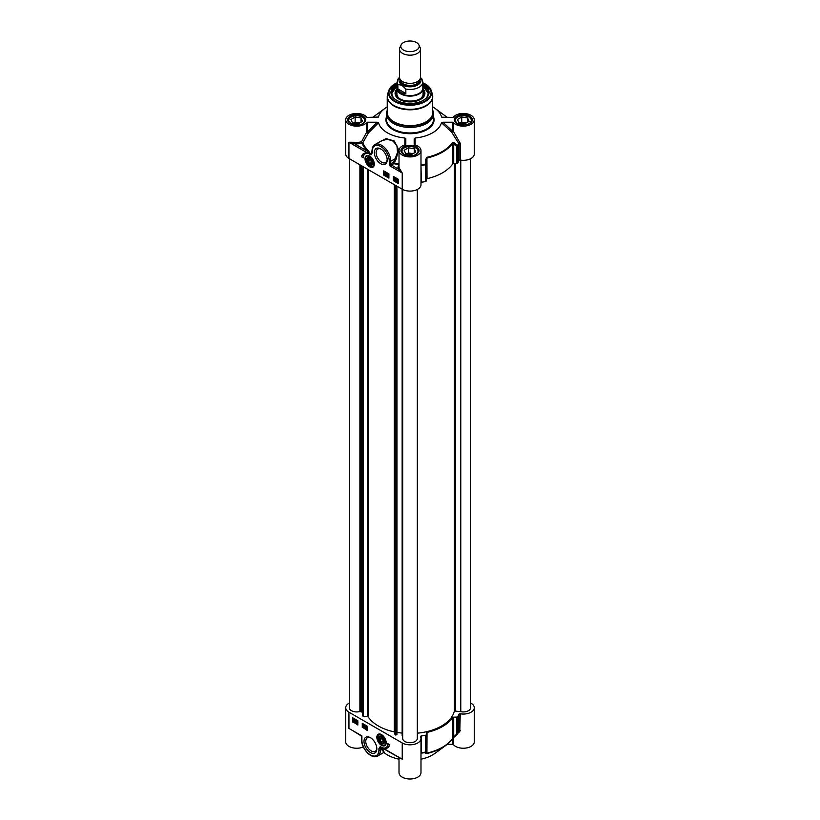<?xml version="1.0" encoding="UTF-8"?>
<svg xmlns="http://www.w3.org/2000/svg" width="820" height="820" viewBox="0 0 820 820"><rect width="100%" height="100%" fill="white"/><g stroke="black" fill="none" stroke-linecap="round" stroke-linejoin="round"><path stroke-width="1.23" d="M396.941 732.506L402.148 733.09M362.624 715.675L363.444 716.372L368.108 716.782A44.741 25.83 0 0 0 394.297 731.901L395.004 734.587L395.855 735.068L396.941 734.464L396.941 186.181M349.392 158.732L349.392 707.711A7.329 4.233 0 0 0 359.898 711.524L362.491 712.18L362.491 166.286M417.329 733.193A44.741 25.83 0 0 0 454.382 710.971L460.779 711.688A7.329 4.233 0 0 0 470.608 707.711L470.608 158.711M402.671 189.482L402.671 738.471A7.329 4.233 0 0 0 410 742.705A7.329 4.233 0 0 0 417.329 738.471L417.329 189.482M402.159 189.195L402.148 735.478L402.671 735.929M396.972 186.201L396.972 732.424M401.103 44.946L399.883 47.581A10.465 6.037 0 0 0 399.535 49.138L399.535 77.316A10.465 6.037 0 0 0 402.599 81.59A10.465 6.037 0 0 0 414.008 82.902A10.465 6.037 0 0 0 420.465 77.316L420.465 49.138A10.465 6.037 0 0 0 420.117 47.581L418.897 44.946A9.215 5.32 0 0 0 410 41A9.215 5.32 0 0 0 401.103 44.946A9.215 5.32 0 0 0 403.491 50.081A9.215 5.32 0 0 0 414.602 50.922A9.215 5.32 0 0 0 418.897 44.946M422.126 79.642L420.465 77.387M405.849 93.48L400.939 92.783L397.874 88.878L397.874 84.429L401.861 85.27L405.849 89.042L405.849 93.48L397.874 88.878M399.535 77.224L397.987 79.109L397.177 82.041L397.177 88.191A12.823 7.4 0 0 0 400.939 93.418A12.823 7.4 0 0 0 414.91 95.028A12.823 7.4 0 0 0 422.823 88.191L422.823 82.041A12.823 7.4 0 0 1 405.849 89.042M397.177 87.053A13.079 7.554 0 0 0 396.921 88.56A13.079 7.554 0 0 0 400.755 93.9A13.079 7.554 0 0 0 415.002 95.54A13.079 7.554 0 0 0 423.079 88.56A13.079 7.554 0 0 0 422.823 87.053M399.535 49.138A10.465 6.037 0 0 0 402.599 53.402A10.465 6.037 0 0 0 414.008 54.715A10.465 6.037 0 0 0 420.465 49.138M369.666 164.984A4.315 2.491 -120 0 0 372.721 163.221A4.315 2.491 -120 0 0 369.666 157.942A4.315 2.491 -120 0 0 366.612 159.705A4.315 2.491 -120 0 0 369.666 164.984M369.779 164.512A3.987 2.306 -120 0 0 369.902 164.584A3.987 2.306 -120 0 0 372.721 163.088M369.789 158.004A3.987 2.306 -120 0 0 367.083 159.705A3.987 2.306 -120 0 0 367.083 159.838M369.902 164.584L369.666 164.451A3.659 2.111 60 0 1 367.083 159.972A3.659 2.111 60 0 1 369.666 158.475A3.659 2.111 60 0 1 372.26 162.954A3.659 2.111 60 0 1 369.666 164.451L369.902 164.584M366.827 155.851A6.283 3.628 60 0 1 366.899 155.81A6.283 3.628 60 0 1 368.231 155.523M374.094 165.671A6.283 3.628 60 0 1 373.182 166.685A6.283 3.628 60 0 1 373.1 166.726M369.666 163.436L368.19 161.591L368.19 159.623L369.666 159.49L371.152 161.335L371.152 163.303L369.666 163.436L371.152 162.585M368.19 161.591L370.353 160.341M396.798 100.388A18.317 10.578 180 0 1 391.683 93.06A18.317 10.578 180 0 1 397.177 85.505M422.823 85.505A18.317 10.578 180 0 1 428.317 93.06A18.317 10.578 180 0 1 423.202 100.388M422.823 85.864L428.306 93.275A18.317 10.578 0 0 0 422.874 85.967M397.126 85.967A18.317 10.578 0 0 0 391.693 93.275L397.177 85.864M385.533 173.912L385.83 174.434M385.605 174.558L385.308 174.045L385.533 174.578M385.533 172.835L385.902 173.481M385.687 173.614L385.308 172.958L385.533 173.696M384.703 173.04L385.533 172.62L384.918 172.907L385.533 172.62L386.138 173.625L385.318 174.926L384.703 173.04L385.308 172.743L385.923 173.748L385.318 174.926M386.066 174.558L385.533 174.803L386.066 174.558M386.199 175.47L386.743 173.573M387.839 174.845L387.101 174.445L388.044 175.951L387.491 176.187L386.856 174.301L387.481 173.994L387.839 174.845M387.481 174.219L387.624 175.131M387.563 175.316L387.706 175.839M388.044 175.644L387.491 176.187M388.27 175.818L387.706 176.054L388.27 175.818M386.856 174.301L387.706 173.871L388.065 174.937M387.081 174.178L387.706 173.871L387.081 174.178M397.741 179.795L397.218 180.882M396.993 181.015L397.515 179.928L397.936 180.338L396.993 181.015M397.095 181.22L398.038 180.554L397.095 181.22L398.376 181.025M398.038 180.554L398.151 181.159M396.736 181.486L396.634 180.277L397.515 179.683L398.407 181.302L397.515 181.897L396.962 181.353M396.634 180.277L397.731 179.549L398.53 179.97M396.859 180.154L397.731 179.549L396.859 180.154M398.53 180.226L398.622 181.169L397.741 181.763L398.622 181.169M398.53 181.22L397.515 181.897M396.019 179.857L396.316 180.379M396.101 180.502L395.793 179.99L396.019 180.533M396.019 178.78L396.398 179.436M396.173 179.559L395.424 179.119L396.029 179.652M395.189 178.986L396.019 178.565L395.414 178.862L396.019 178.565L396.634 179.57L395.804 180.871L395.189 178.986L395.793 178.688L396.408 179.703L395.804 180.871M396.552 180.502L396.029 180.748L396.552 180.502M394.738 179.17L394.369 179.826L394.369 178.083L394.738 179.17M394.584 177.95L394.84 179.693M394.215 178.616L394.369 178.083M394.369 180.041L393.764 178.606L394.369 177.868L394.789 178.329L394.369 180.041L395.189 179.17L394.584 179.918L394.789 178.329M393.764 178.606L394.584 177.735L395.004 178.196M393.979 178.473L394.584 177.735L393.979 178.473M384.098 171.072L384.098 174.926L388.905 177.694M393.723 176.628L393.723 180.472L398.53 183.249M393.354 176.413L398.53 179.406L398.53 183.68L393.354 180.687L393.354 176.413M383.729 170.867L388.905 173.85L388.905 178.124L383.729 175.131L383.729 170.867M361.528 156.763A11.09 6.406 60 0 1 363.639 153.545A11.09 6.406 60 0 1 367.893 153.473A8.897 5.135 -120 0 0 365.218 153.76A8.897 5.135 -120 0 0 363.383 157.829L361.528 156.763L363.393 157.409M363.824 153.442A11.09 6.406 -120 0 0 361.897 156.548M365.412 153.658A8.897 5.135 60 0 1 365.587 153.545A8.897 5.135 60 0 1 366.827 153.145M399.012 163.764A48.349 27.911 180 0 1 394.154 162.944L393.887 163.713A49.169 28.382 0 0 0 399.012 164.564M354.681 142.28L354.486 143.725L367.667 151.341A1.045 0.738 134.3 0 0 368.375 150.777A48.349 27.911 180 0 1 362.829 142.711L368.364 133.004L367.555 131.928L367.555 122.221A1.045 0.605 0 0 0 366.612 122.559L366.612 132.266L361.569 141.737A10.988 6.345 180 0 1 354.681 142.28L348.951 142.239L354.486 143.725A12.033 6.949 0 0 0 362.03 143.131A1.045 0.83 158.7 0 0 362.829 142.711L361.569 141.737L362.03 143.131A49.169 28.382 0 0 0 367.667 151.341L370.486 154.672A41.205 23.79 60 0 1 370.937 154.837L372.26 152.899L372.26 151.423A12.033 6.949 60 0 1 380.767 146.513A12.033 6.949 60 0 1 389.274 161.253A1.045 0.605 0 0 0 390.761 161.253L390.761 163.815L389.274 165.517L393.887 163.713A1.045 0.605 60 0 1 393.149 162.432L390.761 163.815A1.045 0.605 -120 0 0 391.499 165.097L398.171 168.951L402.231 172.999L399.207 167.977A1.045 0.84 -18.1 0 1 398.171 168.951A12.033 6.949 0 0 1 399.012 164.82M396.121 159.234L394.154 162.944L393.149 162.432L395.137 158.721L396.121 159.234L398.561 149.537L394.328 141.009L386.077 138.58L378.286 142.66M402.21 172.979L389.274 165.517L389.274 161.253M370.568 153.986L368.375 150.777M366.612 122.559A10.988 6.345 180 0 1 354.271 125.993A10.988 6.345 180 0 1 345.732 119.802L345.732 153.986A10.988 6.345 0 0 0 348.951 158.475L348.951 142.239L370.486 154.672L370.65 154.027A42.425 24.18 -120.6 0 1 371.029 154.16L371.183 153.842M366.612 132.266L368.364 133.004L378.491 122.754L377.159 122.221L367.555 131.928A1.045 0.605 0 0 0 366.612 132.266M387.235 110.341A23.544 13.591 0 0 0 386.456 113.826A23.544 13.591 0 0 0 393.354 123.441A23.544 13.591 0 0 0 419.01 126.382A23.544 13.591 0 0 0 433.544 113.826A23.544 13.591 0 0 0 432.765 110.341M415.125 144.955L415.104 137.996A31.918 18.429 0 0 0 441.508 122.754L451.666 132.153L453.388 131.385A1.045 0.605 -0 0 0 452.445 131.046L451.666 132.153L458.944 143.756L458.944 160.525A1.045 0.605 180 0 1 460.245 160.084A10.988 6.345 0 0 0 474.267 153.986L474.267 119.802A10.988 6.345 180 0 1 465.729 125.993A10.988 6.345 180 0 1 453.388 122.559A1.045 0.605 0 0 0 452.445 122.221L452.445 131.046L442.892 122.221L441.508 122.754M442.892 122.221L452.445 122.221M441.877 117.198L452.445 117.393A1.045 0.605 0 0 0 453.388 117.045A10.988 6.345 180 0 1 465.729 113.621A10.988 6.345 180 0 1 474.267 119.802M432.765 106.887A31.918 18.429 0 0 1 435.082 108.404A31.918 18.429 0 0 1 441.508 116.86L441.631 117.034M387.235 106.887A31.918 18.429 0 0 0 384.918 108.404A31.918 18.429 0 0 0 378.491 116.86L378.122 117.198M345.732 119.802A10.988 6.345 180 0 1 354.271 113.621A10.988 6.345 180 0 1 366.612 117.045A1.045 0.605 0 0 0 367.555 117.393L378.368 117.034M367.555 122.221L377.159 122.221M378.491 122.754A31.918 18.429 0 0 0 404.895 137.996L404.885 144.955M405.818 138.764L405.818 144.31L405.818 138.764L404.895 137.996M415.104 137.996L414.182 138.795L414.182 144.31A1.045 0.605 0 0 0 414.776 144.853A10.988 6.345 180 0 1 420.988 150.572A10.988 6.345 180 0 1 410 156.907A10.988 6.345 180 0 1 399.012 150.572A10.988 6.345 180 0 1 405.223 144.853A1.045 0.605 0 0 0 405.818 144.31M460.245 160.084L460.245 143.315L453.388 131.385L453.388 122.559M420.988 182.327A1.045 0.605 180 0 1 421.336 182.245A50.235 29.007 0 0 0 425.498 181.568A1.045 0.605 0 0 0 426.226 181.025L426.226 164.256L425.426 164.102L425.498 164.799A1.045 0.605 -0 0 0 426.226 164.256L427.025 158.014A46.053 26.588 0 0 0 452.783 143.141L453.716 143.951L454.413 142.926L457.539 145.56L456.832 146.585A1.045 0.605 0 0 0 457.785 146.165A1.045 0.81 -150.7 0 0 457.539 145.56A49.979 28.854 180 0 0 458.698 143.141L459.794 142.106M454.413 142.926L452.548 142.516A45.787 26.435 180 0 1 426.923 157.317L425.58 159.582L425.426 164.102A49.979 28.854 180 0 1 421.234 164.769L420.988 163.713M426.226 181.025L426.359 159.736L425.58 159.582M421.336 182.245L420.988 164.82M426.359 179.221A1.045 0.605 180 0 1 427.025 178.688A46.053 26.588 0 0 0 452.783 163.815A1.045 0.605 180 0 1 453.716 163.436L456.832 163.354A1.045 0.605 0 0 0 457.785 162.934A50.235 29.007 0 0 0 458.944 160.525M370.937 154.837A1.045 0.697 -69.2 0 1 371.029 154.16L371.788 153.422L371.952 150.993A1.045 0.605 180 0 0 372.26 151.423M374.965 144.576L381.915 140.589L387.522 139.277L393.087 141.101L396.982 145.929L397.495 152.428L395.137 158.721L390.761 161.253A13.079 7.554 -120 0 0 385.051 148.082A13.079 7.554 -120 0 0 374.965 144.576C373.336 145.14 372.331 147.282 371.952 150.993M348.951 158.475L402.231 189.236A10.988 6.345 0 0 0 414.202 190.609A10.988 6.345 0 0 0 420.988 184.746L420.988 150.572M380.767 163.744A9.081 5.238 -120 0 0 387.183 160.043A9.081 5.238 -120 0 0 380.767 148.922A9.081 5.238 -120 0 0 374.351 152.633A9.081 5.238 -120 0 0 380.767 163.744M369.666 166.839A6.58 3.803 -120 0 0 374.012 165.886A6.58 3.803 -120 0 0 372.957 159.562A6.58 3.803 -120 0 0 368.006 155.482A6.58 3.803 -120 0 0 365.095 159.797A6.58 3.803 -120 0 0 369.666 166.839M397.177 84.327A19.044 10.998 0 0 0 396.531 100.235A19.044 10.998 0 0 0 423.468 100.235A19.044 10.998 0 0 0 422.823 84.327M387.173 159.5A7.821 4.52 60 0 1 385.564 162.596A7.821 4.52 60 0 1 381.659 162.206A7.821 4.52 60 0 1 376.544 155.318A7.821 4.52 60 0 1 377.743 149.045A7.821 4.52 60 0 1 381.228 149.209M396.921 89.185A14.914 8.61 0 0 0 395.086 93.49A14.914 8.61 0 0 0 406.546 101.69A14.914 8.61 0 0 0 423.171 97.355A14.914 8.61 0 0 0 424.914 93.49A14.914 8.61 0 0 0 423.079 89.185M396.921 91.184A13.817 7.974 0 0 0 396.378 92.414A13.817 7.974 0 0 0 410 101.721A13.817 7.974 0 0 0 423.622 92.414A13.817 7.974 0 0 0 423.079 91.184M362.143 123.84A8.056 4.653 0 0 0 362.419 117.117A8.056 4.653 0 0 0 351.021 117.117A8.056 4.653 0 0 0 351.021 123.697A8.056 4.653 0 0 0 351.288 123.84M358.279 123.769L352.446 122.867L350.878 119.505L355.152 117.034L360.995 117.936L362.553 121.309L358.279 123.769M365.013 121.298A8.374 4.838 0 0 0 365.095 120.663A8.374 4.838 0 0 0 362.635 117.239A8.374 4.838 0 0 0 362.522 117.178M350.909 117.178A8.374 4.838 0 0 0 350.796 117.239A8.374 4.838 0 0 0 348.346 120.663A8.374 4.838 0 0 0 348.418 121.298M358.986 123.369A4.387 2.532 0 0 0 354.845 123.246M359.826 122.887L355.152 122.159L353.615 123.051M355.152 117.034L355.152 122.159M360.995 117.936L360.995 122.211M415.422 154.601A8.056 4.653 0 0 0 415.699 147.877A8.056 4.653 0 0 0 404.301 147.877A8.056 4.653 0 0 0 404.301 154.457A8.056 4.653 0 0 0 404.578 154.611M411.568 154.539L405.726 153.637L404.168 150.265L408.432 147.795L414.274 148.697L415.832 152.069L411.568 154.539M418.303 152.059A8.374 4.838 0 0 0 418.374 151.423A8.374 4.838 0 0 0 415.924 148A8.374 4.838 0 0 0 415.812 147.938M404.188 147.938A8.374 4.838 0 0 0 404.075 148A8.374 4.838 0 0 0 401.626 151.423A8.374 4.838 0 0 0 401.697 152.059M412.265 154.129A4.387 2.532 0 0 0 408.134 154.006M413.106 153.647L408.432 152.92L406.894 153.811M408.432 147.795L408.432 152.92M414.274 148.697L414.274 152.971M468.712 123.84A8.056 4.653 0 0 0 468.978 117.117A8.056 4.653 0 0 0 457.58 117.117A8.056 4.653 0 0 0 457.58 123.697A8.056 4.653 0 0 0 457.857 123.84M464.848 123.769L459.005 122.867L457.447 119.505L461.721 117.034L467.554 117.936L469.122 121.309L464.848 123.769M471.582 121.298A8.374 4.838 0 0 0 471.654 120.663A8.374 4.838 0 0 0 469.204 117.239A8.374 4.838 0 0 0 469.091 117.178M457.478 117.178A8.374 4.838 0 0 0 457.365 117.239A8.374 4.838 0 0 0 454.905 120.663A8.374 4.838 0 0 0 454.987 121.298M465.555 123.369A4.387 2.532 0 0 0 461.414 123.246M466.385 122.887L461.721 122.159L460.174 123.051M461.721 117.034L461.721 122.159M467.554 117.936L467.554 122.211M384.354 740.347A4.315 2.491 -120 0 0 381.505 736.442A4.315 2.491 -120 0 0 378.502 738.82A4.315 2.491 -120 0 0 381.761 743.627A4.315 2.491 -120 0 0 384.559 741.731A4.315 2.491 -120 0 0 384.354 740.347M381.628 736.514A3.987 2.306 -120 0 0 378.922 738.205A3.987 2.306 -120 0 0 378.922 738.348M381.618 743.022A3.987 2.306 -120 0 0 381.741 743.094A3.987 2.306 -120 0 0 384.559 741.598M385.933 744.181A6.283 3.628 60 0 1 385.021 745.195A6.283 3.628 60 0 1 384.939 745.236M378.666 734.361A6.283 3.628 60 0 1 378.737 734.32A6.283 3.628 60 0 1 380.08 734.033M381.771 738.174L383.104 740.183L382.837 741.977L381.249 741.772L379.916 739.763L380.183 737.959L381.771 738.174M379.916 739.763L382.017 738.543M381.249 741.772L383.022 740.747M383.924 740.286A3.659 2.111 60 0 1 381.505 742.961A3.659 2.111 60 0 1 378.922 738.471A3.659 2.111 60 0 1 381.034 736.76A3.659 2.111 60 0 1 383.924 740.286M366.386 726.428L366.683 726.94M366.089 726.582L366.161 727.227L366.161 726.551M366.376 727.309L366.765 727.965M366.007 727.524L366.54 728.088L366.161 727.432M365.628 726.582L366.694 727.207L366.161 728.519L365.628 726.582L366.386 726.202L366.919 727.073L366.991 728.098L366.161 728.519M365.853 726.448L366.386 726.202L365.853 726.448M365.269 725.792L364.92 727.801L365.453 725.895M365.679 725.772L364.92 727.801M363.629 726.418L364.377 726.817L363.424 725.31L363.988 725.075L364.613 726.961L363.998 727.268L363.404 726.325L364.592 726.694M364.51 725.679L363.875 725.915M363.424 725.31L364.203 724.952L364.746 725.813L364.838 726.827L363.998 727.268M363.649 725.187L364.203 724.952L363.649 725.187M354.476 720.247L353.953 721.333L353.543 720.923L354.476 720.247L353.543 720.923M353.758 720.79L354.804 720.718M354.373 720.042L353.43 720.708L353.963 719.611L354.373 720.042M354.178 719.489L353.348 720.421M354.742 719.775L354.834 720.985L353.174 721.18L353.071 719.97L353.953 719.365L354.865 719.97M354.865 720.001L355.06 720.852L353.963 721.579M353.071 719.97L354.178 719.242L354.752 719.806M353.287 719.837L354.178 719.242L353.287 719.837M355.901 720.472L356.198 720.995M355.593 720.626L355.675 721.272L355.675 720.606M355.89 721.354L356.269 722.02M355.521 721.569L356.054 722.143L355.665 721.487M355.142 720.636L356.208 721.251L355.675 722.574L355.142 720.636L355.89 720.257L356.433 721.128L356.505 722.143L355.675 722.574M355.357 720.503L355.89 720.257L355.357 720.503M357.079 721.313L357.335 723.055L357.694 722.389M356.741 722.092L357.11 721.436L357.479 722.522L357.11 723.189L356.966 721.969M357.479 722.522L357.335 723.055M357.93 722.533L357.335 723.271L357.93 722.533L357.335 721.087L356.731 721.836L357.335 721.087L357.715 722.656L357.11 723.404L356.505 721.959L357.11 721.221L356.505 721.959M357.827 722.594L357.11 723.404M362.635 723.517L362.635 727.371L367.452 730.149M353.02 717.971L353.02 721.815L357.827 724.593M352.651 722.03L352.651 717.756L357.827 720.739L357.827 725.013L353.02 721.815M362.266 727.576L362.266 723.312L367.452 726.294L367.452 730.569L362.635 727.371M389.654 744.673A11.09 6.406 60 0 1 387.542 747.891A11.09 6.406 60 0 1 383.278 747.963A8.897 5.135 -120 0 0 385.953 747.676A8.897 5.135 -120 0 0 387.798 743.607L389.654 744.673M384.713 748.066A11.09 6.406 -120 0 0 387.716 747.778M388.157 743.812A8.897 5.135 60 0 1 386.322 747.461A8.897 5.135 60 0 1 386.138 747.563M361.589 736.698L361.897 735.909L361.066 735.786L361.589 736.698M361.066 735.786L354.681 731.891M399.207 757.598L380.941 747.256A1.045 0.81 -51.3 0 0 380.859 747.215L381.372 747.502M380.941 747.256L380.859 747.215A42.425 24.815 -119.4 0 1 380.49 747.082L380.644 747.215A7749.4 4058.764 -80.5 0 0 382.663 748.926L384.16 752.227M399.166 757.383L399.719 758.1M420.988 753.436L421.234 753.16A49.979 28.854 0 0 0 425.426 752.493A1.045 1.025 -8.3 0 0 426.226 751.52A1.045 0.605 180 0 1 425.498 752.073L425.58 753.406L426.923 753.518A45.787 26.435 0 0 0 445.977 745.308L435.082 753.293A31.918 18.429 180 0 1 420.988 759.197M399.012 757.69L399.012 772.655A10.988 6.345 0 0 0 410 779A10.988 6.345 0 0 0 420.988 772.655L420.988 738.471A10.988 6.345 180 0 1 414.202 744.334A10.988 6.345 180 0 1 402.231 742.961L348.951 712.201A10.988 6.345 180 0 1 345.732 707.711A10.988 6.345 180 0 1 349.392 702.986M399.012 759.197A31.918 18.429 180 0 1 383.832 752.452M345.732 707.711L345.732 741.895A10.988 6.345 0 0 0 351.821 747.573A10.988 6.345 0 0 0 363.332 746.958M452.445 738.922L452.445 744.314A1.045 0.605 180 0 1 453.388 744.652A10.988 6.345 0 0 0 465.729 748.076A10.988 6.345 0 0 0 474.267 741.895L474.267 707.711A10.988 6.345 180 0 1 460.245 713.81A1.045 0.605 0 0 0 458.944 714.251A50.235 29.007 180 0 1 457.785 716.659A1.045 0.605 180 0 1 456.832 717.08L453.716 717.162A1.045 0.605 0 0 0 452.783 717.541A46.053 26.588 180 0 1 427.025 732.414A1.045 0.605 0 0 0 426.359 732.947L426.226 734.751A1.045 0.605 180 0 1 425.498 735.304A50.235 29.007 180 0 1 421.336 735.97A1.045 0.605 0 0 0 420.557 736.719A10.988 6.345 180 0 1 420.988 738.471M452.445 744.314L447.269 744.314M420.988 753.221A1.045 0.984 39.8 0 1 421.234 753.16L421.336 735.97M425.58 753.406A1.045 1.025 -8.6 0 0 426.359 752.442L426.226 734.751M456.832 717.08L456.832 733.849L457.539 733.951A1.045 0.81 -150.7 0 0 457.785 733.428A1.045 0.605 180 0 1 456.832 733.849L452.783 738.215A46.053 26.588 180 0 1 427.025 753.088L426.359 752.442L426.359 732.947M453.716 717.162L453.716 736.647L454.362 736.821L457.539 733.951M452.548 738.717A1.045 0.789 -145.4 0 0 452.681 738.584L445.977 745.308A45.787 26.435 0 0 0 452.548 738.717L454.413 736.76M452.783 717.541L452.783 738.215A1.045 0.789 -145.4 0 1 452.681 738.584L457.488 734.023A1.045 1.045 0 0 0 457.703 733.756L458.892 731.276M458.944 714.251L458.698 731.532M458.062 733.09L459.794 731.624A1.045 0.635 51.8 0 0 458.862 731.337M459.794 731.624L460.245 713.81M402.231 742.961L402.231 759.197L380.695 746.764A41.205 23.79 60 0 1 380.244 746.6A1.045 0.697 110.8 0 0 380.49 747.082L380.398 748.537A7397.435 4270.929 120 0 0 381.433 749.418A1.045 0.851 130.4 0 1 382.663 748.926M380.244 746.6L378.922 748.537A1.045 0.605 0 0 0 380.398 748.537L380.398 750.013L381.433 749.418L384.088 752.309L377.692 755.999A13.079 7.554 -120 0 0 380.398 750.013A1.045 0.605 0 0 1 378.922 750.013A12.033 6.949 60 0 1 370.404 754.923A12.033 6.949 60 0 1 361.897 740.183A1.045 0.605 180 0 1 361.589 739.753L361.589 736.688M376.81 748.26A7.821 4.52 60 0 1 375.211 751.356A7.821 4.52 60 0 1 367.38 746.846A7.821 4.52 60 0 1 367.38 737.805A7.821 4.52 60 0 1 370.865 737.969M371.296 738.195L370.404 737.682A9.081 5.238 -120 0 0 363.988 741.393A9.081 5.238 -120 0 0 370.404 752.514A9.081 5.238 -120 0 0 376.831 748.803A9.081 5.238 -120 0 0 370.404 737.682L370.404 737.682M381.505 734.597A6.58 3.803 -120 0 0 379.844 733.992A6.58 3.803 -120 0 0 378.215 741.874A6.58 3.803 -120 0 0 385.861 744.396A6.58 3.803 -120 0 0 381.505 734.597M470.608 702.986A10.988 6.345 180 0 1 474.267 707.711M396.849 186.13L396.849 734.699M395.855 185.556L395.855 735.068M395.66 185.443L395.66 735.038M395.004 185.064L395.004 734.587M394.84 184.961L394.84 732.332M394.297 184.654L394.297 731.901M368.108 169.535L368.108 716.782M367.36 169.104L367.36 716.465M363.444 166.839L363.444 716.372M362.665 166.388L362.665 715.993M362.624 166.368L362.624 715.88M362.081 166.05L362.081 712.242M361.087 165.476L361.087 711.873M361.077 165.476L361.077 711.852M359.898 164.789L359.898 711.524M460.779 160.166L460.779 711.688M455.5 163.385L455.5 710.581M454.382 163.416L454.382 710.971M406.351 82.984A9.153 5.289 0 0 0 413.649 82.984M419.153 80.247A9.153 5.289 180 0 1 413.434 85.054A9.153 5.289 180 0 1 403.522 83.896A9.153 5.289 180 0 1 400.847 80.247M400.488 79.837A9.573 5.525 0 0 0 403.225 84.409A9.573 5.525 0 0 0 414.182 85.475A9.573 5.525 0 0 0 419.512 79.837M420.301 78.382A10.937 6.314 180 0 1 415.842 85.833A10.937 6.314 180 0 1 402.271 84.962A10.937 6.314 180 0 1 399.699 78.382M397.177 82.041A12.823 7.4 0 0 0 397.874 84.429M369.779 166.398A6.283 3.628 -120 0 0 369.892 166.46A6.283 3.628 -120 0 0 373.028 166.778A6.283 3.628 -120 0 0 374.32 164.215M369.615 156.056A6.283 3.628 -120 0 0 366.755 155.892A6.283 3.628 -120 0 0 365.453 158.906M369.666 166.337A5.965 3.444 -120 0 0 373.325 161.14A5.965 3.444 -120 0 0 366.017 156.917A5.965 3.444 -120 0 0 369.666 166.337M350.509 123.605A8.528 4.92 180 0 1 348.192 120.232A8.528 4.92 180 0 1 356.72 115.312A8.528 4.92 180 0 1 365.248 120.232A8.528 4.92 180 0 1 362.932 123.605M403.788 154.375A8.528 4.92 180 0 1 401.472 150.993A8.528 4.92 180 0 1 410 146.073A8.528 4.92 180 0 1 418.528 150.993A8.528 4.92 180 0 1 416.211 154.375M457.068 123.605A8.528 4.92 180 0 1 454.751 120.232A8.528 4.92 180 0 1 463.279 115.312A8.528 4.92 180 0 1 471.807 120.232A8.528 4.92 180 0 1 469.491 123.605M387.235 111.448A22.898 13.222 0 0 0 393.805 122.262A22.898 13.222 0 0 0 419.922 124.835A22.898 13.222 0 0 0 432.765 111.448M397.177 82.769A21.556 12.444 0 0 0 388.834 90.415L387.716 93.746A22.694 13.099 0 0 0 393.959 105.493A22.694 13.099 0 0 0 420.639 107.799A22.694 13.099 0 0 0 432.283 93.746L432.765 112.483A22.765 13.14 180 0 1 418.712 124.63A22.765 13.14 180 0 1 393.907 121.78A22.765 13.14 180 0 1 387.235 112.483L387.235 96.668A22.765 13.14 0 0 0 393.907 105.964A22.765 13.14 0 0 0 418.712 108.814A22.765 13.14 0 0 0 432.765 96.668A22.765 13.14 0 0 0 432.622 95.233M387.378 95.233A22.765 13.14 0 0 0 387.235 96.668L387.716 93.746M403.594 154.262A9.051 5.227 0 0 0 418.743 151.925A9.051 5.227 0 0 0 407.653 145.519A9.051 5.227 0 0 0 403.594 154.262M456.883 123.502A9.051 5.227 0 0 0 472.023 121.155A9.051 5.227 0 0 0 460.942 114.759A9.051 5.227 0 0 0 456.883 123.502M386.456 116.922A24.067 13.899 0 0 0 392.975 129.632A24.067 13.899 0 0 0 421.48 132.02A24.067 13.899 0 0 0 433.544 116.922M350.314 123.502A9.051 5.227 0 0 0 365.464 121.155A9.051 5.227 0 0 0 354.373 114.759A9.051 5.227 0 0 0 350.314 123.502M433.544 113.826L433.544 119.382A23.544 13.591 180 0 1 419.01 131.938A23.544 13.591 180 0 1 393.354 128.996A23.544 13.591 180 0 1 386.456 119.382L386.456 113.826M372.731 117.393A45.787 26.435 180 0 1 374.022 116.389L372.731 117.393M445.977 116.389A45.787 26.435 180 0 1 447.269 117.393L435.082 108.404M460.245 143.315A1.045 0.605 0 0 0 458.944 143.756A50.235 29.007 0 0 1 457.785 146.165L457.785 162.934M452.783 163.815L452.783 143.141A1.045 0.789 -145.4 0 0 452.548 142.516M426.923 157.317L427.025 178.688M425.498 181.568L425.498 164.799A50.235 29.007 0 0 1 421.336 165.476A1.045 0.605 0 0 0 420.988 165.558M453.716 163.436L453.716 143.951L456.832 146.585L456.832 163.354M399.207 167.977A10.988 6.345 180 0 1 399.012 166.808L399.012 150.572M402.231 189.236L402.231 172.999M397.177 82.82A21.053 12.156 0 0 0 395.117 101.055A21.053 12.156 0 0 0 425.826 100.481A21.053 12.156 0 0 0 422.823 82.82M397.177 82.676L388.834 90.415A21.556 12.444 0 0 0 394.758 101.577A21.556 12.444 0 0 0 420.106 103.771A21.556 12.444 0 0 0 431.166 90.415A21.556 12.444 0 0 0 422.823 82.769M396.921 93.869A13.089 7.554 0 0 0 399.514 98.554M420.486 98.554A13.089 7.554 0 0 0 421.562 97.58A13.089 7.554 0 0 0 423.079 93.869M396.921 92.076A13.397 7.739 0 0 0 410 101.475A13.397 7.739 0 0 0 423.079 92.076M426.062 98.144A18.101 10.455 0 0 0 422.823 85.936M397.177 85.936A18.101 10.455 0 0 0 393.938 98.144M424.76 94.556A14.842 8.569 0 0 0 423.366 91.737M396.634 91.737A14.842 8.569 0 0 0 395.24 94.556M424.319 95.725A14.319 8.272 0 0 0 424.124 94.115L423.622 92.414M396.378 92.414L395.875 94.115A14.319 8.272 0 0 0 395.681 95.725M381.618 744.898A6.283 3.628 -120 0 0 384.867 745.277A6.283 3.628 -120 0 0 386.159 742.725M381.454 734.566A6.283 3.628 -120 0 0 378.594 734.402A6.283 3.628 -120 0 0 377.292 737.405M377.354 738.379A5.965 3.444 -120 0 0 384.19 745.277A5.965 3.444 -120 0 0 382.981 736.257A5.965 3.444 -120 0 0 377.354 738.379M361.897 740.183L361.897 735.909L348.951 728.437L348.951 712.201M420.988 752.822A1.045 0.605 180 0 1 421.336 752.739A50.235 29.007 180 0 0 425.498 752.073L425.498 735.304M427.025 732.414L426.923 753.518M457.785 716.659L457.785 733.428A50.235 29.007 180 0 0 458.944 731.02A1.045 0.605 180 0 1 460.245 730.579M453.388 744.652L453.388 737.764M378.922 748.537L378.922 750.013M362.604 715.778L362.604 166.357M402.148 735.478L402.148 189.184M421.798 78.761L422.823 82.041M423.079 94.208L423.079 88.56M396.921 94.208L396.921 88.56M366.899 155.81L366.755 155.892C363.854 157.676 364.849 161.202 369.738 166.48L373.182 166.685M401.472 150.993L403.86 154.242C410.133 156.148 414.418 156.025 416.724 153.863L418.528 150.993M454.751 120.232L457.14 123.471C463.413 125.388 467.697 125.265 470.003 123.102L471.807 120.232M348.192 120.232L350.581 123.471C356.843 125.388 361.138 125.265 363.434 123.102L365.248 120.232M384.918 108.404L374.022 116.389M432.283 93.746L431.166 90.415L422.823 82.676M396.982 93.254C394.215 103.679 425.785 103.679 423.017 93.254M378.737 734.32L377.261 738.287C379.035 743.658 381.577 745.985 384.867 745.277L385.021 745.195M361.589 739.753C361.282 748.557 371.644 759.873 377.692 755.999"/></g></svg>
